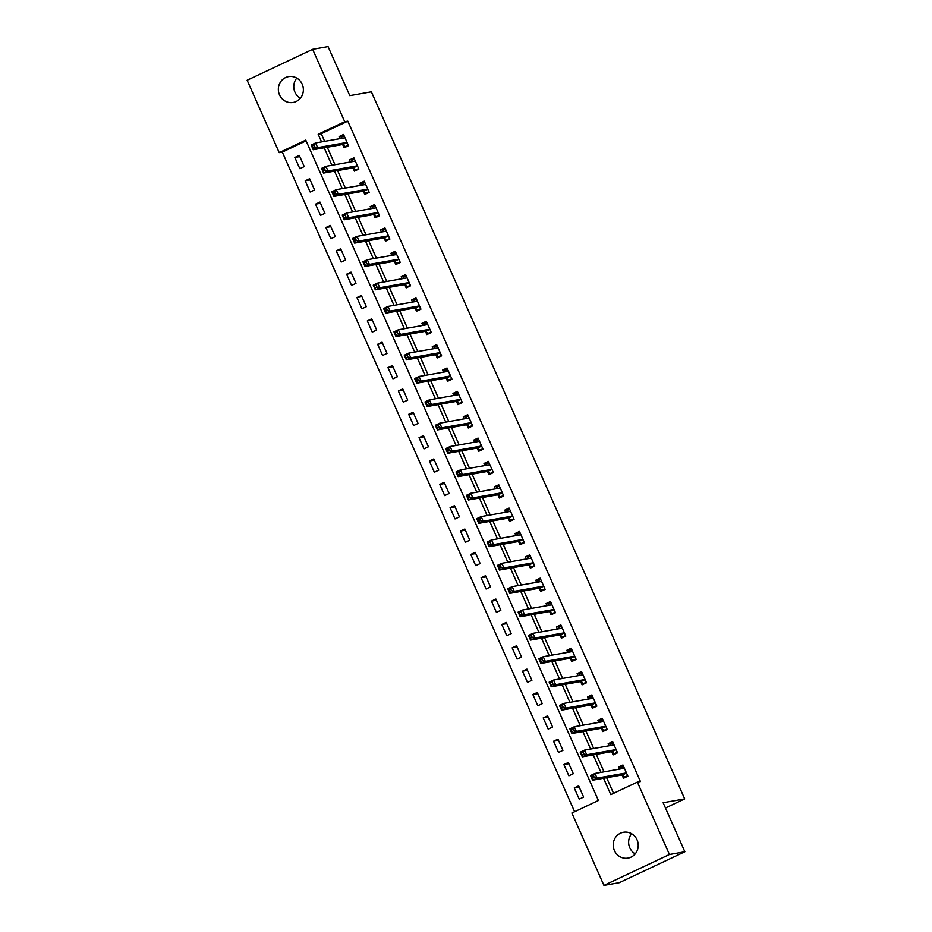 <?xml version="1.0" encoding="UTF-8"?>
<svg xmlns="http://www.w3.org/2000/svg" width="932" height="932" viewBox="0 0 932 932"><rect width="100%" height="100%" fill="white"/><g stroke="black" fill="none" stroke-linecap="round" stroke-linejoin="round"><path stroke-width="1.4" d="M300.349 98.244A13.118 12.489 80 0 1 294.943 92.151A13.118 12.489 80 0 1 296.784 78.113M302.201 84.195A13.118 12.489 80 0 1 293.149 102.45A13.118 12.489 80 0 1 279.53 94.889A13.118 12.489 80 0 1 288.582 76.622A13.118 12.489 80 0 1 302.201 84.195M635.216 853.887A13.118 12.489 80 0 1 629.799 847.805A13.118 12.489 80 0 1 631.651 833.756M637.057 839.848A13.118 12.489 80 0 1 628.017 858.104A13.118 12.489 80 0 1 614.398 850.543A13.118 12.489 80 0 1 623.438 832.276A13.118 12.489 80 0 1 637.057 839.848M312.651 49.326L328.064 46.6L349.791 95.635L371.367 91.814L684.705 798.899L663.13 802.72L684.857 851.755L619.349 882.674L603.936 885.4L571.864 813.007L598.414 800.483L305.778 140.103L279.216 152.627L247.143 80.245L312.651 49.326L344.724 121.719L318.173 134.255L321.563 141.897M306.115 140.849L282.303 152.091L574.613 811.714M282.303 152.091L279.216 152.627M583.642 797.07L578.667 785.862L574.252 787.948L579.215 799.155L583.642 797.07M573.297 773.711L568.322 762.504L563.895 764.601L568.87 775.808L573.297 773.711M562.94 750.365L557.977 739.158L553.55 741.243L558.513 752.45L562.94 750.365M552.594 727.018L547.632 715.799L543.205 717.896L548.167 729.104L552.594 727.018M542.249 703.66L537.286 692.453L532.859 694.538L537.822 705.745L542.249 703.66M531.904 680.313L526.93 669.106L522.503 671.191L527.477 682.399L531.904 680.313M521.547 656.955L516.584 645.748L512.157 647.833L517.12 659.052L521.547 656.955M511.202 633.609L506.239 622.401L501.812 624.487L506.775 635.694L511.202 633.609M500.857 610.25L495.894 599.043L491.467 601.14L496.43 612.347L500.857 610.25M490.512 586.904L485.537 575.696L481.11 577.782L486.085 588.989L490.512 586.904M480.155 563.557L475.192 552.338L470.765 554.435L475.739 565.642L480.155 563.557M469.81 540.199L464.847 528.992L460.42 531.077L465.383 542.284L469.81 540.199M459.464 516.852L454.501 505.645L450.074 507.73L455.037 518.938L459.464 516.852M449.119 493.494L444.145 482.287L439.729 484.384L444.692 495.591L449.119 493.494M438.774 470.147L433.799 458.94L429.372 461.025L434.347 472.233L438.774 470.147M428.417 446.801L423.454 435.582L419.027 437.679L423.99 448.886L428.417 446.801M418.072 423.443L413.109 412.235L408.682 414.321L413.645 425.528L418.072 423.443M407.727 400.096L402.752 388.889L398.337 390.974L403.3 402.181L407.727 400.096M397.382 376.738L392.407 365.53L387.98 367.616L392.955 378.835L397.382 376.738M387.025 353.391L382.062 342.184L377.635 344.269L382.598 355.476L387.025 353.391M376.679 330.033L371.717 318.826L367.29 320.923L372.252 332.13L376.679 330.033M366.334 306.686L361.371 295.479L356.944 297.564L361.907 308.772L366.334 306.686M355.989 283.34L351.014 272.121L346.588 274.218L351.562 285.425L355.989 283.34M345.632 259.981L340.669 248.774L336.242 250.859L341.217 262.067L345.632 259.981M335.287 236.635L330.324 225.428L325.897 227.513L330.86 238.72L335.287 236.635M324.942 213.277L319.979 202.069L315.552 204.166L320.515 215.374L324.942 213.277M314.597 189.93L309.622 178.723L305.195 180.808L310.17 192.015L314.597 189.93M304.24 166.583L299.277 155.364L294.85 157.461L299.824 168.669L304.24 166.583M603.563 778.267L610.809 794.635L637.372 782.099L640.447 781.552L347.811 121.172L321.249 133.707L324.639 141.349M327.248 147.233L334.996 164.708M337.594 170.591L345.341 188.054M347.951 193.938L355.686 211.413M358.296 217.284L366.031 234.759M368.641 240.642L376.388 258.106M378.986 263.989L386.733 281.464M389.331 287.347L397.079 304.811M399.688 310.694L407.424 328.169M410.033 334.04L417.769 351.515M420.379 357.399L428.126 374.874M430.724 380.745L438.471 398.22M441.081 404.104L448.816 421.567M451.426 427.45L459.161 444.925M461.771 450.808L469.518 468.272M472.116 474.155L479.863 491.63M482.473 497.502L490.209 514.977M492.818 520.86L500.554 538.323M503.163 544.206L510.911 561.681M513.509 567.565L521.256 585.028M523.854 590.911L531.601 608.386M534.211 614.258L541.946 631.733M544.556 637.616L552.303 655.091M554.901 660.963L562.648 678.438M565.246 684.321L572.994 701.784M575.603 707.668L583.339 725.143M585.948 731.026L593.684 748.489M596.294 754.372L604.041 771.847M606.639 777.719L613.559 793.33M622.133 775.226L623.473 778.267L627.9 776.181L622.937 764.974L618.51 767.059L619.419 769.121M611.776 751.879L613.128 754.92L617.555 752.823L612.592 741.616L608.165 743.713L609.074 745.763M601.431 728.521L602.783 731.562L607.21 729.476L602.235 718.269L597.808 720.354L598.728 722.417M591.086 705.174L592.426 708.215L596.853 706.13L591.89 694.911L587.463 697.008L588.372 699.07M580.741 681.828L582.081 684.857L586.508 682.772L581.545 671.564L577.118 673.65L578.026 675.712M570.384 658.47L571.735 661.51L576.162 659.425L571.2 648.218L566.773 650.303L567.681 652.365M560.039 635.123L561.39 638.164L565.817 636.067L560.843 624.859L556.416 626.956L557.336 629.007M549.694 611.765L551.045 614.805L555.46 612.72L550.497 601.513L546.07 603.598L546.991 605.66M539.348 588.418L540.688 591.459L545.115 589.374L540.152 578.155L535.725 580.252L536.634 582.302M528.992 565.072L530.343 568.101L534.77 566.015L529.807 554.808L525.38 556.893L526.289 558.955M518.646 541.713L519.998 544.754L524.425 542.669L519.45 531.461L515.023 533.547L515.944 535.609M508.301 518.367L509.653 521.407L514.08 519.31L509.105 508.103L504.678 510.188L505.598 512.25M497.956 495.008L499.296 498.049L503.723 495.964L498.76 484.757L494.333 486.842L495.242 488.904M487.611 471.662L488.95 474.703L493.377 472.606L488.415 461.398L483.988 463.495L484.896 465.546M477.254 448.304L478.605 451.344L483.032 449.259L478.058 438.052L473.642 440.137L474.551 442.199M466.909 424.957L468.26 427.998L472.687 425.912L467.713 414.693L463.286 416.79L464.206 418.852M456.563 401.61L457.903 404.639L462.33 402.554L457.367 391.347L452.94 393.432L453.849 395.494M446.218 378.252L447.558 381.293L451.985 379.208L447.022 368L442.595 370.086L443.504 372.148M435.861 354.906L437.213 357.946L441.64 355.849L436.677 344.642L432.25 346.739L433.159 348.789M425.516 331.547L426.868 334.588L431.295 332.503L426.32 321.295L421.893 323.381L422.813 325.443M415.171 308.201L416.511 311.241L420.938 309.156L415.975 297.937L411.548 300.034L412.457 302.085M404.826 284.854L406.166 287.883L410.593 285.798L405.63 274.591L401.203 276.676L402.111 278.738M394.469 261.496L395.82 264.537L400.247 262.451L395.285 251.244L390.858 253.329L391.766 255.391M384.124 238.149L385.475 241.19L389.902 239.093L384.928 227.886L380.501 229.971L381.421 232.033M373.779 214.791L375.13 217.832L379.545 215.746L374.582 204.539L370.155 206.624L371.076 208.686M363.433 191.444L364.773 194.485L369.2 192.388L364.237 181.181L359.81 183.278L360.719 185.328M353.077 168.086L354.428 171.127L358.855 169.041L353.892 157.834L349.465 159.92L350.374 161.982M342.731 144.74L344.083 147.78L348.51 145.695L343.535 134.488L339.108 136.573L340.029 138.635M665.46 807.986L684.705 798.899M684.857 851.755L669.444 854.493L603.936 885.4M347.811 121.172L344.724 121.719M637.372 782.099L669.444 854.493M324.161 147.78L331.909 165.255M334.518 171.127L342.254 188.602M344.863 194.485L352.611 211.948M355.208 217.832L362.956 235.307M365.554 241.19L373.301 258.653M375.911 264.537L383.646 282.012M386.256 287.883L393.991 305.358M396.601 311.241L404.348 328.716M406.946 334.588L414.693 352.063M417.303 357.946L425.039 375.41M427.648 381.293L435.384 398.768M437.993 404.651L445.741 422.114M448.339 427.998L456.086 445.473M458.695 451.344L466.431 468.819M469.041 474.703L476.776 492.166M479.386 498.049L487.133 515.524M489.731 521.407L497.478 538.871M500.076 544.754L507.823 562.229M510.433 568.101L518.169 585.576M520.778 591.459L528.514 608.934M531.124 614.805L538.871 632.28M541.469 638.164L549.216 655.627M551.826 661.51L559.561 678.985M562.171 684.869L569.906 702.332M572.516 708.215L580.263 725.69M582.861 731.562L590.608 749.037M593.218 754.92L600.954 772.383M321.249 133.707L318.173 134.255M623.473 766.186L618.51 767.059M579.215 787.062L574.252 787.948M299.813 156.576L294.85 157.461M310.158 179.934L305.195 180.808M320.515 203.281L315.552 204.166M330.86 226.639L325.897 227.513M341.205 249.986L336.242 250.859M351.55 273.332L346.588 274.218M361.907 296.691L356.944 297.564M372.252 320.037L367.29 320.923M382.598 343.395L377.635 344.269M392.943 366.742L387.98 367.616M403.3 390.089L398.337 390.974M413.645 413.447L408.682 414.321M423.99 436.793L419.027 437.679M434.335 460.152L429.372 461.025M444.68 483.498L439.729 484.384M455.037 506.857L450.074 507.73M465.383 530.203L460.42 531.077M475.728 553.55L470.765 554.435M486.073 576.908L481.11 577.782M496.43 600.255L491.467 601.14M506.775 623.613L501.812 624.487M517.12 646.959L512.157 647.833M527.465 670.306L522.503 671.191M537.822 693.664L532.859 694.538M548.167 717.011L543.205 717.896M558.513 740.369L553.55 741.243M568.858 763.716L563.895 764.601M613.128 742.827L608.165 743.713M602.771 719.481L597.808 720.354M592.426 696.122L587.463 697.008M582.081 672.776L577.118 673.65M571.735 649.429L566.773 650.303M561.379 626.071L556.416 626.956M551.033 602.724L546.07 603.598M540.688 579.366L535.725 580.252M530.343 556.02L525.38 556.893M519.986 532.661L515.023 533.547M509.641 509.315L504.678 510.188M499.296 485.968L494.333 486.842M488.95 462.61L483.988 463.495M478.594 439.263L473.642 440.137M468.248 415.905L463.286 416.79M457.903 392.558L452.94 393.432M447.558 369.212L442.595 370.086M437.213 345.854L432.25 346.739M426.856 322.507L421.893 323.381M416.511 299.149L411.548 300.034M406.166 275.802L401.203 276.676M395.82 252.444L390.858 253.329M385.464 229.097L380.501 229.971M375.118 205.751L370.155 206.624M364.773 182.392L359.81 183.278M354.428 159.046L349.465 159.92M344.071 135.688L339.108 136.573M626.887 776.659L624.789 777.032L627.679 775.669M620.223 768.982L620.654 767.688L623.531 766.325M624.789 777.032L622.005 775.144A2.05 0.606 64.7 0 0 621.714 775.051L592.624 780.201L590.55 775.541L594.977 773.443L624.079 768.294A2.05 0.606 64.7 0 0 624.125 768.283A2.05 0.606 64.7 0 0 624.242 768.119L624.277 768.015M593.474 775.622L594.977 773.443L597.051 778.115L592.624 780.201L592.531 778.325L594.301 777.486L593.474 775.622L591.703 776.449L592.531 778.325M626.56 773.141L626.432 773.059A2.05 0.606 64.7 0 0 626.141 772.966L597.051 778.115L594.301 777.486M590.55 775.541L591.703 776.449M616.541 753.301L614.444 753.673L617.322 752.31M609.878 745.623L610.297 744.342L613.186 742.979M614.444 753.673L611.66 751.798A2.05 0.606 64.7 0 0 611.369 751.705L582.279 756.854L580.205 752.182L584.632 750.097L613.722 744.948A2.05 0.606 64.7 0 0 613.769 744.924A2.05 0.606 64.7 0 0 613.897 744.773L613.932 744.656M583.117 752.264L584.632 750.097L586.706 754.769L582.279 756.854L582.185 754.967L583.956 754.128L583.117 752.264L581.358 753.103L582.185 754.967M616.203 749.794L616.087 749.712A2.05 0.606 64.7 0 0 615.796 749.619L586.706 754.769L583.956 754.128M580.205 752.182L581.358 753.103M606.196 729.954L604.087 730.327L606.977 728.964M599.532 722.277L599.952 720.984L602.841 719.621M604.087 730.327L601.315 728.44A2.05 0.606 64.7 0 0 601.024 728.346L571.922 733.507L569.86 728.836L574.287 726.739L603.377 721.589A2.05 0.606 64.7 0 0 603.423 721.578A2.05 0.606 64.7 0 0 603.552 721.415L603.587 721.31M572.772 728.917L574.287 726.739L576.349 731.41L571.922 733.507L571.829 731.62L573.599 730.781L572.772 728.917L571.001 729.744L571.829 731.62M605.858 726.436L605.742 726.354A2.05 0.606 64.7 0 0 605.451 726.261L576.349 731.41L573.599 730.781M569.86 728.836L571.001 729.744M595.851 706.596L593.742 706.969L596.631 705.617M589.175 698.918L589.607 697.637L592.496 696.274M593.742 706.969L590.97 705.093A2.05 0.606 64.7 0 0 590.678 705L561.577 710.149L559.515 705.477L563.93 703.392L593.032 698.243A2.05 0.606 64.7 0 0 593.078 698.231A2.05 0.606 64.7 0 0 593.206 698.068L593.241 697.952M562.427 705.559L563.93 703.392L566.004 708.064L561.577 710.149L561.483 708.262L563.254 707.435L562.427 705.559L560.656 706.398L561.483 708.262M595.513 703.089L595.385 703.008A2.05 0.606 64.7 0 0 595.105 702.914L566.004 708.064L563.254 707.435M559.515 705.477L560.656 706.398M585.506 683.249L583.397 683.622L586.286 682.259M578.83 675.572L579.261 674.279L582.139 672.916M583.397 683.622L580.613 681.746A2.05 0.606 64.7 0 0 580.321 681.653L551.231 686.802L549.158 682.131L553.585 680.045L582.686 674.885A2.05 0.606 64.7 0 0 582.733 674.873A2.05 0.606 64.7 0 0 582.85 674.71L582.884 674.605M552.082 682.212L553.585 680.045L555.658 684.717L551.231 686.802L551.138 684.915L552.909 684.076L552.082 682.212L550.311 683.051L551.138 684.915M585.168 679.731L585.04 679.649A2.05 0.606 64.7 0 0 584.748 679.556L555.658 684.717L552.909 684.076M549.158 682.131L550.311 683.051M575.149 659.903L573.052 660.275L575.929 658.912M568.485 652.214L568.904 650.932L571.794 649.569M573.052 660.275L570.268 658.388A2.05 0.606 64.7 0 0 569.976 658.295L540.886 663.444L538.812 658.784L543.24 656.687L572.33 651.538A2.05 0.606 64.7 0 0 572.376 651.526A2.05 0.606 64.7 0 0 572.504 651.363L572.539 651.258M541.737 658.854L543.24 656.687L545.313 661.359L540.886 663.444L540.793 661.569L542.564 660.73L541.737 658.854L539.966 659.693L540.793 661.569M574.811 656.384L574.695 656.303A2.05 0.606 64.7 0 0 574.403 656.21L545.313 661.359L542.564 660.73M538.812 658.784L539.966 659.693M564.804 636.544L562.695 636.917L565.584 635.554M558.14 628.867L558.559 627.574L561.448 626.222M562.695 636.917L559.922 635.042A2.05 0.606 64.7 0 0 559.631 634.948L530.541 640.098L528.467 635.426L532.894 633.341L561.984 628.191A2.05 0.606 64.7 0 0 562.031 628.168A2.05 0.606 64.7 0 0 562.159 628.005L562.194 627.9M531.38 635.508L532.894 633.341L534.956 638.012L530.541 640.098L530.436 638.21L532.207 637.372L531.38 635.508L529.609 636.346L530.436 638.21M564.466 633.038L564.349 632.956A2.05 0.606 64.7 0 0 564.058 632.851L534.956 638.012L532.207 637.372M528.467 635.426L529.609 636.346M554.458 613.198L552.35 613.571L555.239 612.207M547.783 605.52L548.214 604.227L551.103 602.864M552.35 613.571L549.577 611.683A2.05 0.606 64.7 0 0 549.286 611.59L520.184 616.751L518.122 612.079L522.549 609.982L551.639 604.833A2.05 0.606 64.7 0 0 551.686 604.821A2.05 0.606 64.7 0 0 551.814 604.658L551.849 604.553M521.035 612.161L522.549 609.982L524.611 614.654L520.184 616.751L520.091 614.864L521.862 614.025L521.035 612.161L519.264 612.988L520.091 614.864M554.121 609.679L554.004 609.598A2.05 0.606 64.7 0 0 553.713 609.505L524.611 614.654L521.862 614.025M518.122 612.079L519.264 612.988M544.113 589.84L542.005 590.212L544.894 588.849M537.438 582.162L537.869 580.881L540.746 579.518M542.005 590.212L539.22 588.337A2.05 0.606 64.7 0 0 538.929 588.243L509.839 593.393L507.765 588.721L512.192 586.636L541.294 581.486A2.05 0.606 64.7 0 0 541.341 581.463A2.05 0.606 64.7 0 0 541.457 581.312L541.492 581.195M510.689 588.803L512.192 586.636L514.266 591.307L509.839 593.393L509.746 591.505L511.517 590.678L510.689 588.803L508.919 589.641L509.746 591.505M543.775 586.333L543.647 586.251A2.05 0.606 64.7 0 0 543.356 586.158L514.266 591.307L511.517 590.678M507.765 588.721L508.919 589.641M533.756 566.493L531.659 566.866L534.537 565.503M527.093 558.816L527.512 557.522L530.401 556.159M531.659 566.866L528.875 564.99A2.05 0.606 64.7 0 0 528.584 564.885L499.494 570.046L497.42 565.375L501.847 563.289L530.949 558.128A2.05 0.606 64.7 0 0 530.995 558.117A2.05 0.606 64.7 0 0 531.112 557.953L531.147 557.849M500.344 565.456L501.847 563.289L503.921 567.949L499.494 570.046L499.401 568.159L501.171 567.32L500.344 565.456L498.573 566.283L499.401 568.159M533.419 562.975L533.302 562.893A2.05 0.606 64.7 0 0 533.011 562.8L503.921 567.949L501.171 567.32M497.42 565.375L498.573 566.283M523.411 543.146L521.303 543.519L524.192 542.156M516.747 535.457L517.167 534.176L520.056 532.813M521.303 543.519L518.53 541.632A2.05 0.606 64.7 0 0 518.239 541.539L489.149 546.688L487.075 542.016L491.502 539.931L520.592 534.782A2.05 0.606 64.7 0 0 520.639 534.77A2.05 0.606 64.7 0 0 520.767 534.607L520.802 534.49M489.987 542.098L491.502 539.931L493.564 544.603L489.149 546.688L489.044 544.801L490.815 543.973L489.987 542.098L488.217 542.937L489.044 544.801M523.073 539.628L522.957 539.546A2.05 0.606 64.7 0 0 522.666 539.453L493.564 544.603L490.815 543.973M487.075 542.016L488.217 542.937M513.066 519.788L510.957 520.161L513.847 518.798M506.402 512.111L506.822 510.818L509.711 509.455M510.957 520.161L508.185 518.285A2.05 0.606 64.7 0 0 507.893 518.192L478.792 523.341L476.73 518.67L481.157 516.584L510.247 511.423A2.05 0.606 64.7 0 0 510.293 511.412A2.05 0.606 64.7 0 0 510.421 511.249L510.456 511.144M479.642 518.751L481.157 516.584L483.219 521.256L478.792 523.341L478.698 521.454L480.469 520.615L479.642 518.751L477.871 519.59L478.698 521.454M512.728 516.27L512.612 516.188A2.05 0.606 64.7 0 0 512.32 516.095L483.219 521.256L480.469 520.615M476.73 518.67L477.871 519.59M502.721 496.441L500.612 496.814L503.501 495.451M496.045 488.764L496.476 487.471L499.354 486.108M500.612 496.814L497.828 494.927A2.05 0.606 64.7 0 0 497.548 494.834L468.447 499.983L466.373 495.323L470.8 493.226L499.902 488.077A2.05 0.606 64.7 0 0 499.948 488.065A2.05 0.606 64.7 0 0 500.065 487.902L500.111 487.797M469.297 495.405L470.8 493.226L472.873 497.898L468.447 499.983L468.353 498.107L470.124 497.269L469.297 495.405L467.526 496.232L468.353 498.107M502.383 492.923L502.255 492.842A2.05 0.606 64.7 0 0 501.964 492.748L472.873 497.898L470.124 497.269M466.373 495.323L467.526 496.232M492.364 473.083L490.267 473.456L493.156 472.093M485.7 465.406L486.12 464.124L489.009 462.761M490.267 473.456L487.483 471.58A2.05 0.606 64.7 0 0 487.191 471.487L458.101 476.636L456.028 471.965L460.455 469.879L489.556 464.73A2.05 0.606 64.7 0 0 489.603 464.707A2.05 0.606 64.7 0 0 489.719 464.555L489.754 464.439M458.952 472.046L460.455 469.879L462.528 474.551L458.101 476.636L458.008 474.749L459.779 473.91L458.952 472.046L457.181 472.885L458.008 474.749M492.026 469.577L491.91 469.495A2.05 0.606 64.7 0 0 491.618 469.402L462.528 474.551L459.779 473.91M456.028 471.965L457.181 472.885M482.019 449.737L479.922 450.109L482.799 448.746M475.355 442.059L475.774 440.766L478.664 439.403M479.922 450.109L477.137 448.222A2.05 0.606 64.7 0 0 476.846 448.129L447.756 453.29L445.682 448.618L450.109 446.521L479.199 441.372A2.05 0.606 64.7 0 0 479.246 441.36A2.05 0.606 64.7 0 0 479.374 441.197L479.409 441.092M448.595 448.7L450.109 446.521L452.183 451.193L447.756 453.29L447.663 451.403L449.422 450.564L448.595 448.7L446.824 449.527L447.663 451.403M481.681 446.218L481.564 446.137A2.05 0.606 64.7 0 0 481.273 446.044L452.183 451.193L449.422 450.564M445.682 448.618L446.824 449.527M471.674 426.39L469.565 426.751L472.454 425.4M465.01 418.701L465.429 417.42L468.318 416.056M469.565 426.751L466.792 424.875A2.05 0.606 64.7 0 0 466.501 424.782L437.399 429.932L435.337 425.26L439.764 423.175L468.854 418.025A2.05 0.606 64.7 0 0 468.901 418.014A2.05 0.606 64.7 0 0 469.029 417.851L469.064 417.734M438.25 425.342L439.764 423.175L441.826 427.846L437.399 429.932L437.306 428.044L439.077 427.217L438.25 425.342L436.479 426.18L437.306 428.044M471.336 422.872L471.219 422.79A2.05 0.606 64.7 0 0 470.928 422.697L441.826 427.846L439.077 427.217M435.337 425.26L436.479 426.18M461.328 403.032L459.22 403.405L462.109 402.042M454.653 395.354L455.084 394.061L457.973 392.698M459.22 403.405L456.447 401.529A2.05 0.606 64.7 0 0 456.156 401.436L427.054 406.585L424.992 401.913L429.407 399.828L458.509 394.667A2.05 0.606 64.7 0 0 458.556 394.655A2.05 0.606 64.7 0 0 458.684 394.492L458.719 394.387M427.905 401.995L429.407 399.828L431.481 404.5L427.054 406.585L426.961 404.698L428.732 403.859L427.905 401.995L426.134 402.834L426.961 404.698M460.99 399.513L460.862 399.432A2.05 0.606 64.7 0 0 460.583 399.339L431.481 404.5L428.732 403.859M424.992 401.913L426.134 402.834M450.972 379.685L448.875 380.058L451.764 378.695M444.308 371.996L444.739 370.715L447.616 369.352M448.875 380.058L446.09 378.171A2.05 0.606 64.7 0 0 445.799 378.077L416.709 383.227L414.635 378.567L419.062 376.47L448.164 371.32A2.05 0.606 64.7 0 0 448.21 371.309A2.05 0.606 64.7 0 0 448.327 371.146L448.362 371.041M417.559 378.637L419.062 376.47L421.136 381.141L416.709 383.227L416.616 381.351L418.386 380.512L417.559 378.637L415.788 379.475L416.616 381.351M450.645 376.167L450.517 376.085A2.05 0.606 64.7 0 0 450.226 375.992L421.136 381.141L418.386 380.512M414.635 378.567L415.788 379.475M440.626 356.327L438.529 356.7L441.407 355.337M433.963 348.65L434.382 347.356L437.271 346.005M438.529 356.7L435.745 354.824A2.05 0.606 64.7 0 0 435.454 354.731L406.364 359.88L404.29 355.208L408.717 353.123L437.807 347.974A2.05 0.606 64.7 0 0 437.854 347.951A2.05 0.606 64.7 0 0 437.982 347.787L438.017 347.683M407.214 355.29L408.717 353.123L410.791 357.795L406.364 359.88L406.27 357.993L408.041 357.154L407.214 355.29L405.443 356.129L406.27 357.993M440.288 352.82L440.172 352.739A2.05 0.606 64.7 0 0 439.881 352.634L410.791 357.795L408.041 357.154M404.29 355.208L405.443 356.129M430.281 332.98L428.172 333.353L431.062 331.99M423.617 325.303L424.037 324.01L426.926 322.647M428.172 333.353L425.4 331.466A2.05 0.606 64.7 0 0 425.108 331.373L396.007 336.534L393.945 331.862L398.372 329.765L427.462 324.616A2.05 0.606 64.7 0 0 427.508 324.604A2.05 0.606 64.7 0 0 427.637 324.441L427.672 324.336M396.857 331.943L398.372 329.765L400.434 334.437L396.007 336.534L395.914 334.646L397.684 333.807L396.857 331.943L395.086 332.771L395.914 334.646M429.943 329.462L429.827 329.38A2.05 0.606 64.7 0 0 429.536 329.287L400.434 334.437L397.684 333.807M393.945 331.862L395.086 332.771M419.936 309.622L417.827 309.995L420.716 308.632M413.26 301.945L413.692 300.663L416.581 299.3M417.827 309.995L415.055 308.119A2.05 0.606 64.7 0 0 414.763 308.026L385.662 313.175L383.6 308.504L388.027 306.418L417.117 301.269A2.05 0.606 64.7 0 0 417.163 301.246A2.05 0.606 64.7 0 0 417.291 301.094L417.326 300.978M386.512 308.585L388.027 306.418L390.089 311.09L385.662 313.175L385.568 311.288L387.339 310.461L386.512 308.585L384.741 309.424L385.568 311.288M419.598 306.115L419.47 306.034A2.05 0.606 64.7 0 0 419.19 305.941L390.089 311.09L387.339 310.461M383.6 308.504L384.741 309.424M409.591 286.275L407.482 286.648L410.371 285.285M402.915 278.598L403.346 277.305L406.224 275.942M407.482 286.648L404.698 284.773A2.05 0.606 64.7 0 0 404.406 284.668L375.316 289.829L373.243 285.157L377.67 283.072L406.771 277.911A2.05 0.606 64.7 0 0 406.818 277.899A2.05 0.606 64.7 0 0 406.935 277.736L406.969 277.631M376.167 285.239L377.67 283.072L379.743 287.732L375.316 289.829L375.223 287.941L376.994 287.103L376.167 285.239L374.396 286.077L375.223 287.941M409.253 282.757L409.125 282.676A2.05 0.606 64.7 0 0 408.833 282.582L379.743 287.732L376.994 287.103M373.243 285.157L374.396 286.077M399.234 262.929L397.137 263.302L400.014 261.939M392.57 255.24L392.989 253.958L395.879 252.595M397.137 263.302L394.353 261.414A2.05 0.606 64.7 0 0 394.061 261.321L364.971 266.47L362.898 261.799L367.325 259.713L396.415 254.564A2.05 0.606 64.7 0 0 396.461 254.553A2.05 0.606 64.7 0 0 396.589 254.389L396.624 254.273M365.822 261.88L367.325 259.713L369.398 264.385L364.971 266.47L364.878 264.583L366.649 263.756L365.822 261.88L364.051 262.719L364.878 264.583M398.896 259.411L398.78 259.329A2.05 0.606 64.7 0 0 398.488 259.236L369.398 264.385L366.649 263.756M362.898 261.799L364.051 262.719M388.889 239.571L386.78 239.943L389.669 238.58M382.225 231.893L382.644 230.6L385.533 229.237M386.78 239.943L384.007 238.068A2.05 0.606 64.7 0 0 383.716 237.975L354.626 243.124L352.552 238.452L356.979 236.367L386.069 231.206A2.05 0.606 64.7 0 0 386.116 231.194A2.05 0.606 64.7 0 0 386.244 231.031L386.279 230.926M355.465 238.534L356.979 236.367L359.041 241.039L354.626 243.124L354.521 241.237L356.292 240.398L355.465 238.534L353.694 239.373L354.521 241.237M388.551 236.052L388.434 235.971A2.05 0.606 64.7 0 0 388.143 235.878L359.041 241.039L356.292 240.398M352.552 238.452L353.694 239.373M378.543 216.224L376.435 216.597L379.324 215.234M371.868 208.547L372.299 207.254L375.188 205.89M376.435 216.597L373.662 214.71A2.05 0.606 64.7 0 0 373.371 214.616L344.269 219.766L342.207 215.106L346.634 213.009L375.724 207.859A2.05 0.606 64.7 0 0 375.771 207.848A2.05 0.606 64.7 0 0 375.899 207.685L375.934 207.58M345.12 215.187L346.634 213.009L348.696 217.68L344.269 219.766L344.176 217.89L345.947 217.051L345.12 215.187L343.349 216.014L344.176 217.89M378.206 212.706L378.089 212.624A2.05 0.606 64.7 0 0 377.798 212.531L348.696 217.68L345.947 217.051M342.207 215.106L343.349 216.014M368.198 192.866L366.09 193.239L368.979 191.875M361.523 185.188L361.954 183.907L364.831 182.544M366.09 193.239L363.305 191.363A2.05 0.606 64.7 0 0 363.014 191.27L333.924 196.419L331.85 191.747L336.277 189.662L365.379 184.513A2.05 0.606 64.7 0 0 365.426 184.489A2.05 0.606 64.7 0 0 365.542 184.338L365.577 184.221M334.774 191.829L336.277 189.662L338.351 194.334L333.924 196.419L333.831 194.532L335.602 193.693L334.774 191.829L333.004 192.668L333.831 194.532M367.86 189.359L367.732 189.278A2.05 0.606 64.7 0 0 367.441 189.184L338.351 194.334L335.602 193.693M331.85 191.747L333.004 192.668M357.841 169.519L355.744 169.892L358.622 168.529M351.178 161.842L351.597 160.549L354.486 159.186M355.744 169.892L352.96 168.005A2.05 0.606 64.7 0 0 352.669 167.911L323.579 173.072L321.505 168.401L325.932 166.304L355.034 161.154A2.05 0.606 64.7 0 0 355.08 161.143A2.05 0.606 64.7 0 0 355.197 160.98L355.232 160.875M324.429 168.482L325.932 166.304L328.006 170.975L323.579 173.072L323.486 171.185L325.256 170.346L324.429 168.482L322.658 169.309L323.486 171.185M357.504 166.001L357.387 165.919A2.05 0.606 64.7 0 0 357.096 165.826L328.006 170.975L325.256 170.346M321.505 168.401L322.658 169.309M347.496 146.173L345.388 146.545L348.277 145.182M340.832 138.484L341.252 137.202L344.141 135.839M345.388 146.545L342.615 144.658A2.05 0.606 64.7 0 0 342.324 144.565L313.234 149.714L311.16 145.043L315.587 142.957L344.677 137.808A2.05 0.606 64.7 0 0 344.724 137.796A2.05 0.606 64.7 0 0 344.852 137.633L344.887 137.517M314.072 145.124L315.587 142.957L317.661 147.629L313.234 149.714L313.129 147.827L314.9 147L314.072 145.124L312.302 145.963L313.129 147.827M347.158 142.654L347.042 142.573A2.05 0.606 64.7 0 0 346.751 142.48L317.661 147.629L314.9 147M311.16 145.043L312.302 145.963M626.432 773.059L622.005 775.144M626.141 772.966L621.714 775.051M616.087 749.712L611.66 751.798M615.796 749.619L611.369 751.705M605.742 726.354L601.315 728.44M605.451 726.261L601.024 728.346M595.385 703.008L590.97 705.093M595.105 702.914L590.678 705M585.04 679.649L580.613 681.746M584.748 679.556L580.321 681.653M574.695 656.303L570.268 658.388M574.403 656.21L569.976 658.295M564.349 632.956L559.922 635.042M564.058 632.851L559.631 634.948M554.004 609.598L549.577 611.683M553.713 609.505L549.286 611.59M543.647 586.251L539.22 588.337M543.356 586.158L538.929 588.243M533.302 562.893L528.875 564.99M533.011 562.8L528.584 564.885M522.957 539.546L518.53 541.632M522.666 539.453L518.239 541.539M512.612 516.188L508.185 518.285M512.32 516.095L507.893 518.192M502.255 492.842L497.828 494.927M501.964 492.748L497.548 494.834M491.91 469.495L487.483 471.58M491.618 469.402L487.191 471.487M481.564 446.137L477.137 448.222M481.273 446.044L476.846 448.129M471.219 422.79L466.792 424.875M470.928 422.697L466.501 424.782M460.862 399.432L456.447 401.529M460.583 399.339L456.156 401.436M450.517 376.085L446.09 378.171M450.226 375.992L445.799 378.077M440.172 352.739L435.745 354.824M439.881 352.634L435.454 354.731M429.827 329.38L425.4 331.466M429.536 329.287L425.108 331.373M419.47 306.034L415.055 308.119M419.19 305.941L414.763 308.026M409.125 282.676L404.698 284.773M408.833 282.582L404.406 284.668M398.78 259.329L394.353 261.414M398.488 259.236L394.061 261.321M388.434 235.971L384.007 238.068M388.143 235.878L383.716 237.975M378.089 212.624L373.662 214.71M377.798 212.531L373.371 214.616M367.732 189.278L363.305 191.363M367.441 189.184L363.014 191.27M357.387 165.919L352.96 168.005M357.096 165.826L352.669 167.911M347.042 142.573L342.615 144.658M346.751 142.48L342.324 144.565"/></g></svg>
